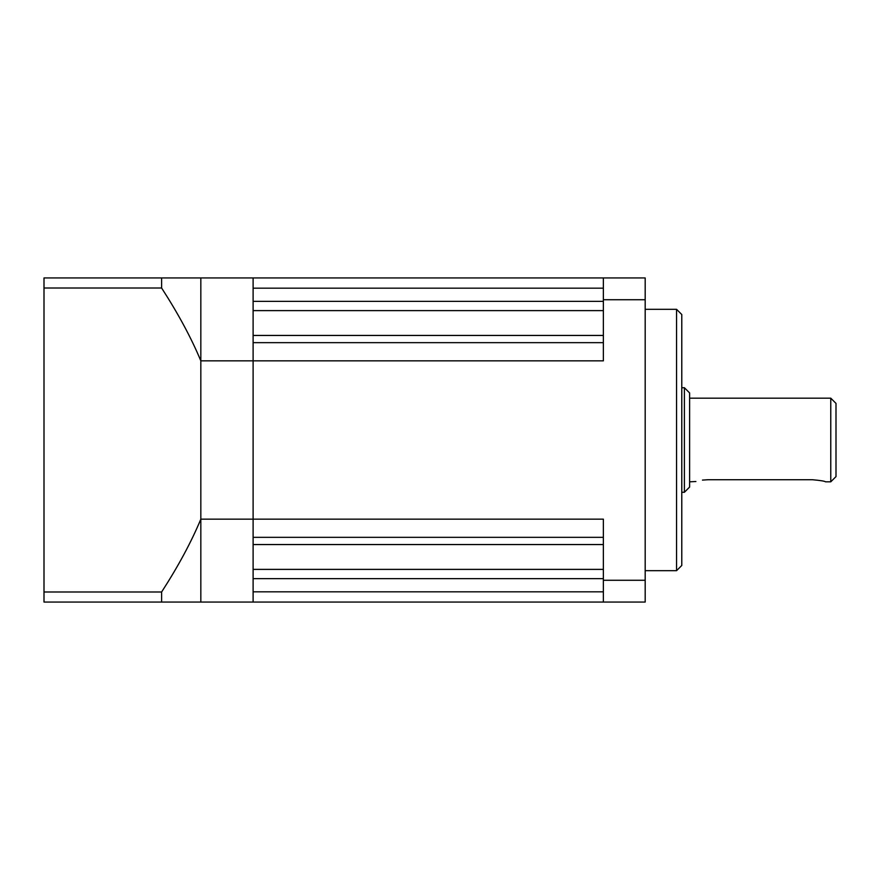 <?xml version="1.0" encoding="UTF-8"?>
<svg xmlns="http://www.w3.org/2000/svg" width="880" height="880" viewBox="0 0 880 880"><rect width="100%" height="100%" fill="white"/><g stroke="black" fill="none" stroke-linecap="round" stroke-linejoin="round"><path stroke-width="1.32" d="M830.775 481.822L836 476.597L836 403.403L830.775 398.178L830.775 481.822L825.55 481.822C824.769 481.14 820.413 480.447 812.471 479.732L707.916 479.732C691.064 482.02 691.064 482.02 707.916 479.732L702.471 480.095M689.623 481.822L695.893 481.514M684.398 492.272L684.398 387.728L689.623 392.953L689.623 487.047L684.398 492.272L681.78 492.272M676.555 570.691L676.555 309.309L681.78 314.534L681.78 565.466L676.555 570.691L645.183 570.691M603.361 288.167L253.11 288.167L253.11 277.937L200.827 277.937L200.827 360.844L200.827 277.937L44 277.937L44 602.063L200.827 602.063L200.827 519.156L200.827 602.063L645.183 602.063L645.183 277.937L253.11 277.937L253.11 360.844L603.361 360.844L603.361 299.728L645.183 299.728M645.183 580.272L603.361 580.272L603.361 519.156L253.11 519.156L253.11 342.661L603.361 342.661M603.361 299.728L603.361 277.937M603.361 537.339L253.11 537.339L253.11 519.156L200.827 519.156C191.356 541.926 178.288 566.203 161.623 591.987L161.623 602.063M44 288.013L161.623 288.013C178.288 313.797 191.356 338.074 200.827 360.844L253.11 360.844L253.11 602.063L253.11 591.833L603.361 591.833M603.361 335.445L253.11 335.445M603.361 602.063L603.361 580.272M253.11 544.555L603.361 544.555M200.827 360.844L200.827 519.156L200.827 360.844M161.623 591.987L44 591.987M161.623 277.937L161.623 288.013M603.361 310.618L253.11 310.618M253.11 301.367L603.361 301.367M603.361 578.633L253.11 578.633M253.11 569.382L603.361 569.382M830.775 398.178L689.623 398.178M684.398 387.728L681.78 387.728M676.555 309.309L645.183 309.309"/></g></svg>
